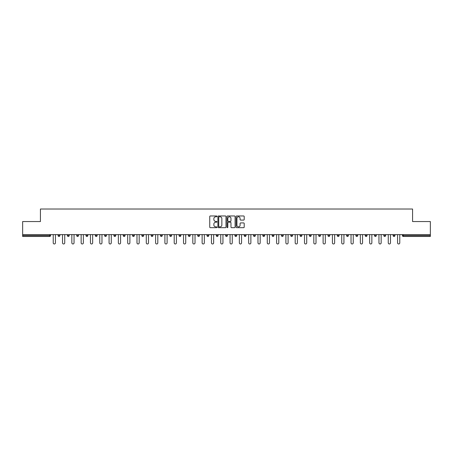 <?xml version="1.0" encoding="UTF-8"?>
<svg xmlns="http://www.w3.org/2000/svg" width="453" height="453" viewBox="0 0 453 453"><rect width="100%" height="100%" fill="white"/><g stroke="black" fill="none" stroke-linecap="round" stroke-linejoin="round"><path stroke-width="0.68" d="M216.953 216.37A0.408 0.408 0 0 0 216.545 215.962L210.322 215.962A0.583 0.583 0 0 0 209.739 216.545L209.739 227.089A0.583 0.583 0 0 0 210.322 227.672L216.545 227.672A0.408 0.408 0 0 0 216.953 227.264A0.408 0.408 0 0 0 216.545 226.851L215.741 226.851A1.874 1.874 0 0 1 213.867 224.977L213.867 224.099A1.874 1.874 0 0 1 215.741 222.225L216.545 222.225A0.408 0.408 0 0 0 216.953 221.817A0.408 0.408 0 0 0 216.545 221.409L215.741 221.409A1.874 1.874 0 0 1 213.867 219.535L213.867 218.657A1.874 1.874 0 0 1 215.741 216.783L216.545 216.783A0.408 0.408 0 0 0 216.953 216.37M243.612 220.09A0.583 0.583 0 0 0 244.201 219.501L244.201 216.545A0.583 0.583 0 0 0 243.612 215.962L236.704 215.962A0.583 0.583 0 0 0 236.121 216.545L236.121 227.089A0.583 0.583 0 0 0 236.704 227.672L243.612 227.672A0.583 0.583 0 0 0 244.201 227.089L244.201 223.516A0.583 0.583 0 0 0 243.612 222.927L240.656 222.927A0.583 0.583 0 0 0 240.073 223.516L240.073 225.288A1.569 1.569 0 0 1 238.505 226.851A1.569 1.569 0 0 1 236.936 225.288L236.936 218.346A1.569 1.569 0 0 1 238.505 216.783A1.569 1.569 0 0 1 240.073 218.346L240.073 219.501A0.583 0.583 0 0 0 240.656 220.09L243.612 220.09M22.65 234.614L22.65 221.551L40.43 221.551L40.43 209.02L412.57 209.02L412.57 221.551L430.35 221.551L430.35 234.614L22.65 234.614L22.65 235.566L49.677 235.566L49.677 234.614M225.99 216.545A0.583 0.583 0 0 0 225.401 215.962L218.493 215.962A0.583 0.583 0 0 0 217.904 216.545L217.904 227.089A0.583 0.583 0 0 0 218.493 227.672L225.401 227.672A0.583 0.583 0 0 0 225.99 227.089L225.99 216.545M227.599 215.962L234.507 215.962A0.583 0.583 0 0 1 235.096 216.545L235.096 227.089A0.583 0.583 0 0 1 234.507 227.672L231.551 227.672A0.583 0.583 0 0 1 230.968 227.089L230.968 222.814A0.583 0.583 0 0 0 230.379 222.225L228.42 222.225A0.583 0.583 0 0 0 227.831 222.814L227.831 227.264A0.408 0.408 0 0 1 227.423 227.672A0.408 0.408 0 0 1 227.01 227.264L227.01 216.545A0.583 0.583 0 0 1 227.599 215.962M50.572 234.614L50.572 235.566A0.895 0.895 0 0 1 49.677 236.46L22.65 236.46L22.65 235.566M430.35 234.614L430.35 236.46L403.323 236.46A0.895 0.895 0 0 1 402.428 235.566L402.428 234.614M58.086 235.566L59.875 235.566A0.895 0.895 0 0 1 58.981 236.46A0.895 0.895 0 0 0 59.875 235.566L59.875 234.614L59.875 235.566A0.895 0.895 0 0 1 58.981 236.46A0.895 0.895 0 0 1 58.086 235.566L58.086 234.614M49.677 236.46A0.895 0.895 0 0 0 50.572 235.566A0.895 0.895 0 0 1 49.677 236.46L49.677 235.566L50.572 235.566M67.395 234.614L67.395 235.566L67.395 234.614M69.184 234.614L69.184 235.566A0.895 0.895 0 0 1 68.29 236.46A0.895 0.895 0 0 1 67.395 235.566A0.895 0.895 0 0 0 68.29 236.46A0.895 0.895 0 0 0 69.184 235.566A0.895 0.895 0 0 1 68.29 236.46A0.895 0.895 0 0 1 67.395 235.566L69.184 235.566M78.488 234.614L78.488 235.566L76.699 235.566A0.895 0.895 0 0 0 77.593 236.46A0.895 0.895 0 0 1 76.699 235.566L76.699 234.614M86.008 234.614L86.008 235.566L86.008 234.614M87.797 234.614L87.797 235.566L87.797 234.614M95.311 234.614L95.311 235.566L95.311 234.614M97.101 234.614L97.101 235.566L97.101 234.614M106.41 234.614L106.41 235.566A0.895 0.895 0 0 1 105.515 236.46A0.895 0.895 0 0 1 104.62 235.566L104.62 234.614M115.713 234.614L115.713 235.566A0.895 0.895 0 0 1 114.819 236.46A0.895 0.895 0 0 1 113.924 235.566L113.924 234.614M125.022 234.614L125.022 235.566A0.895 0.895 0 0 1 124.128 236.46A0.895 0.895 0 0 1 123.233 235.566L123.233 234.614M134.331 234.614L134.331 235.566A0.895 0.895 0 0 1 133.437 236.46A0.895 0.895 0 0 1 132.536 235.566L132.536 234.614M141.846 234.614L141.846 235.566L141.846 234.614M143.635 234.614L143.635 235.566L143.635 234.614M152.944 234.614L152.944 235.566A0.895 0.895 0 0 1 152.049 236.46A0.895 0.895 0 0 1 151.155 235.566L151.155 234.614M160.458 234.614L160.458 235.566L160.458 234.614M162.248 234.614L162.248 235.566L162.248 234.614M171.557 234.614L171.557 235.566L169.767 235.566A0.895 0.895 0 0 0 170.662 236.46A0.895 0.895 0 0 1 169.767 235.566L169.767 234.614M179.966 236.46A0.895 0.895 0 0 0 180.86 235.566L180.86 234.614L180.86 235.566A0.895 0.895 0 0 1 179.966 236.46A0.895 0.895 0 0 1 179.071 235.566L179.071 234.614M190.169 234.614L190.169 235.566A0.895 0.895 0 0 1 189.275 236.46A0.895 0.895 0 0 1 188.38 235.566L188.38 234.614M197.684 234.614L197.684 235.566L197.684 234.614M199.473 234.614L199.473 235.566A0.895 0.895 0 0 1 198.578 236.46A0.895 0.895 0 0 1 197.684 235.566L199.473 235.566A0.895 0.895 0 0 1 198.578 236.46M208.782 234.614L208.782 235.566A0.895 0.895 0 0 1 207.887 236.46A0.895 0.895 0 0 1 206.993 235.566L206.993 234.614M216.296 235.566L218.086 235.566A0.895 0.895 0 0 1 217.191 236.46A0.895 0.895 0 0 0 218.086 235.566L218.086 234.614L218.086 235.566A0.895 0.895 0 0 1 217.191 236.46A0.895 0.895 0 0 1 216.296 235.566L216.296 234.614M227.395 234.614L227.395 235.566A0.895 0.895 0 0 1 226.5 236.46A0.895 0.895 0 0 1 225.605 235.566L225.605 234.614M234.914 234.614L234.914 235.566L234.914 234.614M236.704 234.614L236.704 235.566L236.704 234.614M244.218 234.614L244.218 235.566L244.218 234.614M246.007 234.614L246.007 235.566A0.895 0.895 0 0 1 245.113 236.46A0.895 0.895 0 0 1 244.218 235.566L246.007 235.566A0.895 0.895 0 0 1 245.113 236.46M253.527 234.614L253.527 235.566L253.527 234.614M255.316 234.614L255.316 235.566L255.316 234.614M262.831 234.614L262.831 235.566L262.831 234.614M264.62 234.614L264.62 235.566A0.895 0.895 0 0 1 263.725 236.46A0.895 0.895 0 0 1 262.831 235.566A0.895 0.895 0 0 0 263.725 236.46A0.895 0.895 0 0 0 264.62 235.566A0.895 0.895 0 0 1 263.725 236.46A0.895 0.895 0 0 1 262.831 235.566L264.62 235.566M273.929 234.614L273.929 235.566A0.895 0.895 0 0 1 273.034 236.46A0.895 0.895 0 0 1 272.14 235.566L272.14 234.614M283.233 234.614L283.233 235.566L281.443 235.566A0.895 0.895 0 0 0 282.338 236.46A0.895 0.895 0 0 1 281.443 235.566L281.443 234.614M292.542 234.614L292.542 235.566A0.895 0.895 0 0 1 291.647 236.46A0.895 0.895 0 0 1 290.752 235.566L290.752 234.614M300.056 234.614L300.056 235.566L300.056 234.614M301.845 234.614L301.845 235.566A0.895 0.895 0 0 1 300.951 236.46A0.895 0.895 0 0 1 300.056 235.566A0.895 0.895 0 0 0 300.951 236.46A0.895 0.895 0 0 1 300.056 235.566L301.845 235.566A0.895 0.895 0 0 1 300.951 236.46M311.154 234.614L311.154 235.566A0.895 0.895 0 0 1 310.26 236.46A0.895 0.895 0 0 1 309.365 235.566L309.365 234.614M320.464 234.614L320.464 235.566L318.669 235.566A0.895 0.895 0 0 0 319.563 236.46A0.895 0.895 0 0 1 318.669 235.566L318.669 234.614M329.767 234.614L329.767 235.566A0.895 0.895 0 0 1 328.872 236.46A0.895 0.895 0 0 1 327.978 235.566L327.978 234.614M339.076 234.614L339.076 235.566L337.287 235.566A0.895 0.895 0 0 0 338.181 236.46A0.895 0.895 0 0 1 337.287 235.566L337.287 234.614M348.38 234.614L348.38 235.566A0.895 0.895 0 0 1 347.485 236.46A0.895 0.895 0 0 1 346.59 235.566L346.59 234.614M357.689 234.614L357.689 235.566L355.899 235.566A0.895 0.895 0 0 0 356.794 236.46A0.895 0.895 0 0 1 355.899 235.566L355.899 234.614M366.992 234.614L366.992 235.566A0.895 0.895 0 0 1 366.098 236.46A0.895 0.895 0 0 1 365.203 235.566L365.203 234.614M376.301 234.614L376.301 235.566L374.512 235.566A0.895 0.895 0 0 0 375.407 236.46A0.895 0.895 0 0 1 374.512 235.566L374.512 234.614M385.605 234.614L385.605 235.566L383.816 235.566A0.895 0.895 0 0 0 384.71 236.46A0.895 0.895 0 0 1 383.816 235.566L383.816 234.614M394.914 234.614L394.914 235.566L393.125 235.566A0.895 0.895 0 0 0 394.019 236.46A0.895 0.895 0 0 1 393.125 235.566L393.125 234.614M78.488 235.566A0.895 0.895 0 0 1 77.593 236.46A0.895 0.895 0 0 0 78.488 235.566A0.895 0.895 0 0 1 77.593 236.46A0.895 0.895 0 0 1 76.699 235.566M86.902 236.46A0.895 0.895 0 0 1 86.008 235.566A0.895 0.895 0 0 0 86.902 236.46A0.895 0.895 0 0 0 87.797 235.566A0.895 0.895 0 0 1 86.902 236.46A0.895 0.895 0 0 1 86.008 235.566L87.797 235.566A0.895 0.895 0 0 1 86.902 236.46M96.206 236.46A0.895 0.895 0 0 1 95.311 235.566A0.895 0.895 0 0 0 96.206 236.46A0.895 0.895 0 0 0 97.101 235.566A0.895 0.895 0 0 1 96.206 236.46A0.895 0.895 0 0 1 95.311 235.566L97.101 235.566A0.895 0.895 0 0 1 96.206 236.46M142.74 236.46A0.895 0.895 0 0 1 141.846 235.566L143.635 235.566A0.895 0.895 0 0 1 142.74 236.46A0.895 0.895 0 0 0 143.635 235.566M161.353 236.46A0.895 0.895 0 0 1 160.458 235.566L162.248 235.566A0.895 0.895 0 0 1 161.353 236.46A0.895 0.895 0 0 0 162.248 235.566M170.662 236.46A0.895 0.895 0 0 0 171.557 235.566A0.895 0.895 0 0 1 170.662 236.46A0.895 0.895 0 0 1 169.767 235.566M235.809 236.46A0.895 0.895 0 0 1 234.914 235.566L236.704 235.566A0.895 0.895 0 0 1 235.809 236.46A0.895 0.895 0 0 0 236.704 235.566A0.895 0.895 0 0 1 235.809 236.46M254.422 236.46A0.895 0.895 0 0 1 253.527 235.566A0.895 0.895 0 0 0 254.422 236.46A0.895 0.895 0 0 0 255.316 235.566A0.895 0.895 0 0 1 254.422 236.46A0.895 0.895 0 0 1 253.527 235.566L255.316 235.566M282.338 236.46A0.895 0.895 0 0 0 283.233 235.566A0.895 0.895 0 0 1 282.338 236.46A0.895 0.895 0 0 1 281.443 235.566M319.563 236.46A0.895 0.895 0 0 0 320.464 235.566A0.895 0.895 0 0 1 319.563 236.46A0.895 0.895 0 0 1 318.669 235.566M339.076 235.566A0.895 0.895 0 0 1 338.181 236.46A0.895 0.895 0 0 0 339.076 235.566A0.895 0.895 0 0 1 338.181 236.46A0.895 0.895 0 0 1 337.287 235.566M356.794 236.46A0.895 0.895 0 0 0 357.689 235.566A0.895 0.895 0 0 1 356.794 236.46A0.895 0.895 0 0 1 355.899 235.566M366.098 236.46A0.895 0.895 0 0 0 366.992 235.566A0.895 0.895 0 0 1 366.098 236.46M375.407 236.46A0.895 0.895 0 0 0 376.301 235.566A0.895 0.895 0 0 1 375.407 236.46A0.895 0.895 0 0 1 374.512 235.566M384.71 236.46A0.895 0.895 0 0 0 385.605 235.566A0.895 0.895 0 0 1 384.71 236.46A0.895 0.895 0 0 1 383.816 235.566M394.019 236.46A0.895 0.895 0 0 0 394.914 235.566A0.895 0.895 0 0 1 394.019 236.46A0.895 0.895 0 0 1 393.125 235.566M219.139 216.783A0.408 0.408 0 0 0 218.725 217.191L218.725 226.443A0.408 0.408 0 0 0 219.139 226.851L219.988 226.851A1.874 1.874 0 0 0 221.857 224.977L221.857 218.657A1.874 1.874 0 0 0 219.988 216.783L219.139 216.783M230.968 218.374A1.569 1.569 0 0 0 229.399 216.811A1.569 1.569 0 0 0 227.831 218.374L227.831 220.821A0.583 0.583 0 0 0 228.42 221.409L230.379 221.409A0.583 0.583 0 0 0 230.968 220.821L230.968 218.374M53.222 234.614L53.222 242.876A1.104 1.104 0 0 0 54.326 243.98A1.104 1.104 0 0 0 55.43 242.876L55.43 234.614M62.531 234.614L62.531 242.876A1.104 1.104 0 0 0 63.635 243.98A1.104 1.104 0 0 0 64.739 242.876L64.739 234.614M71.84 234.614L71.84 242.876A1.104 1.104 0 0 0 72.939 243.98A1.104 1.104 0 0 0 74.043 242.876L74.043 234.614M81.144 234.614L81.144 242.876A1.104 1.104 0 0 0 82.248 243.98A1.104 1.104 0 0 0 83.352 242.876L83.352 234.614M90.453 234.614L90.453 242.876A1.104 1.104 0 0 0 91.557 243.98A1.104 1.104 0 0 0 92.655 242.876L92.655 234.614M99.756 234.614L99.756 242.876A1.104 1.104 0 0 0 100.86 243.98A1.104 1.104 0 0 0 101.965 242.876L101.965 234.614M109.065 234.614L109.065 242.876A1.104 1.104 0 0 0 110.17 243.98A1.104 1.104 0 0 0 111.274 242.876L111.274 234.614M118.369 234.614L118.369 242.876A1.104 1.104 0 0 0 119.473 243.98A1.104 1.104 0 0 0 120.577 242.876L120.577 234.614M127.678 234.614L127.678 242.876A1.104 1.104 0 0 0 128.782 243.98A1.104 1.104 0 0 0 129.886 242.876L129.886 234.614M136.982 234.614L136.982 242.876A1.104 1.104 0 0 0 138.086 243.98A1.104 1.104 0 0 0 139.19 242.876L139.19 234.614M146.291 234.614L146.291 242.876A1.104 1.104 0 0 0 147.395 243.98A1.104 1.104 0 0 0 148.499 242.876L148.499 234.614M155.594 234.614L155.594 242.876A1.104 1.104 0 0 0 156.698 243.98A1.104 1.104 0 0 0 157.803 242.876L157.803 234.614M164.903 234.614L164.903 242.876A1.104 1.104 0 0 0 166.008 243.98A1.104 1.104 0 0 0 167.112 242.876L167.112 234.614M174.212 234.614L174.212 242.876A1.104 1.104 0 0 0 175.311 243.98A1.104 1.104 0 0 0 176.415 242.876L176.415 234.614M183.516 234.614L183.516 242.876A1.104 1.104 0 0 0 184.62 243.98A1.104 1.104 0 0 0 185.724 242.876L185.724 234.614M192.825 234.614L192.825 242.876A1.104 1.104 0 0 0 193.929 243.98A1.104 1.104 0 0 0 195.028 242.876L195.028 234.614M202.129 234.614L202.129 242.876A1.104 1.104 0 0 0 203.233 243.98A1.104 1.104 0 0 0 204.337 242.876L204.337 234.614M211.438 234.614L211.438 242.876A1.104 1.104 0 0 0 212.542 243.98A1.104 1.104 0 0 0 213.646 242.876L213.646 234.614M220.741 234.614L220.741 242.876A1.104 1.104 0 0 0 221.845 243.98A1.104 1.104 0 0 0 222.95 242.876L222.95 234.614M230.05 234.614L230.05 242.876A1.104 1.104 0 0 0 231.155 243.98A1.104 1.104 0 0 0 232.259 242.876L232.259 234.614M239.354 234.614L239.354 242.876A1.104 1.104 0 0 0 240.458 243.98A1.104 1.104 0 0 0 241.562 242.876L241.562 234.614M248.663 234.614L248.663 242.876A1.104 1.104 0 0 0 249.767 243.98A1.104 1.104 0 0 0 250.871 242.876L250.871 234.614M257.972 234.614L257.972 242.876A1.104 1.104 0 0 0 259.071 243.98A1.104 1.104 0 0 0 260.175 242.876L260.175 234.614M267.276 234.614L267.276 242.876A1.104 1.104 0 0 0 268.38 243.98A1.104 1.104 0 0 0 269.484 242.876L269.484 234.614M276.585 234.614L276.585 242.876A1.104 1.104 0 0 0 277.689 243.98A1.104 1.104 0 0 0 278.788 242.876L278.788 234.614M285.888 234.614L285.888 242.876A1.104 1.104 0 0 0 286.992 243.98A1.104 1.104 0 0 0 288.097 242.876L288.097 234.614M295.197 234.614L295.197 242.876A1.104 1.104 0 0 0 296.302 243.98A1.104 1.104 0 0 0 297.406 242.876L297.406 234.614M304.501 234.614L304.501 242.876A1.104 1.104 0 0 0 305.605 243.98A1.104 1.104 0 0 0 306.709 242.876L306.709 234.614M313.81 234.614L313.81 242.876A1.104 1.104 0 0 0 314.914 243.98A1.104 1.104 0 0 0 316.018 242.876L316.018 234.614M323.114 234.614L323.114 242.876A1.104 1.104 0 0 0 324.218 243.98A1.104 1.104 0 0 0 325.322 242.876L325.322 234.614M332.423 234.614L332.423 242.876A1.104 1.104 0 0 0 333.527 243.98A1.104 1.104 0 0 0 334.631 242.876L334.631 234.614M341.726 234.614L341.726 242.876A1.104 1.104 0 0 0 342.83 243.98A1.104 1.104 0 0 0 343.935 242.876L343.935 234.614M351.035 234.614L351.035 242.876A1.104 1.104 0 0 0 352.14 243.98A1.104 1.104 0 0 0 353.244 242.876L353.244 234.614M360.345 234.614L360.345 242.876A1.104 1.104 0 0 0 361.443 243.98A1.104 1.104 0 0 0 362.547 242.876L362.547 234.614M369.648 234.614L369.648 242.876A1.104 1.104 0 0 0 370.752 243.98A1.104 1.104 0 0 0 371.856 242.876L371.856 234.614M378.957 234.614L378.957 242.876A1.104 1.104 0 0 0 380.061 243.98A1.104 1.104 0 0 0 381.16 242.876L381.16 234.614M388.261 234.614L388.261 242.876A1.104 1.104 0 0 0 389.365 243.98A1.104 1.104 0 0 0 390.469 242.876L390.469 234.614M397.57 234.614L397.57 242.876A1.104 1.104 0 0 0 398.674 243.98A1.104 1.104 0 0 0 399.778 242.876L399.778 234.614M403.323 234.614L403.323 235.566L430.35 235.566M402.428 235.566L403.323 235.566L403.323 236.46M105.515 236.46A0.895 0.895 0 0 0 106.41 235.566L104.62 235.566M114.819 236.46A0.895 0.895 0 0 0 115.713 235.566L113.924 235.566M124.128 236.46A0.895 0.895 0 0 0 125.022 235.566L123.233 235.566M133.437 236.46A0.895 0.895 0 0 0 134.331 235.566L132.536 235.566M152.049 236.46A0.895 0.895 0 0 0 152.944 235.566L151.155 235.566M180.86 235.566L179.071 235.566M189.275 236.46A0.895 0.895 0 0 0 190.169 235.566L188.38 235.566M207.887 236.46A0.895 0.895 0 0 0 208.782 235.566L206.993 235.566M226.5 236.46A0.895 0.895 0 0 0 227.395 235.566L225.605 235.566M273.034 236.46A0.895 0.895 0 0 0 273.929 235.566L272.14 235.566M291.647 236.46A0.895 0.895 0 0 0 292.542 235.566L290.752 235.566M310.26 236.46A0.895 0.895 0 0 0 311.154 235.566L309.365 235.566M328.872 236.46A0.895 0.895 0 0 0 329.767 235.566L327.978 235.566M347.485 236.46A0.895 0.895 0 0 0 348.38 235.566L346.59 235.566M366.992 235.566L365.203 235.566"/></g></svg>
